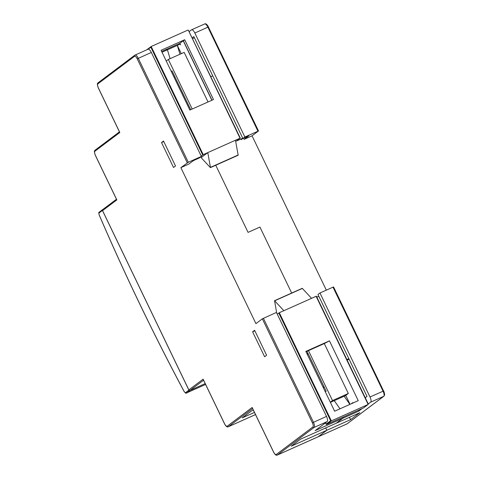 <?xml version="1.0" encoding="UTF-8"?>
<svg xmlns="http://www.w3.org/2000/svg" width="479" height="479" viewBox="0 0 479 479"><rect width="100%" height="100%" fill="white"/><g stroke="black" fill="none" stroke-linecap="round" stroke-linejoin="round"><path stroke-width="0.72" d="M148.101 49.223L134.779 55.217A0.928 0.862 53.1 0 1 134.934 55.127A4.628 1.635 65.9 0 1 135.048 55.055A4.628 1.635 65.9 0 1 138.269 58.282L188.319 162.273L180.858 167.638L188.774 164.105L193.438 160.597L199.372 157.944L201.372 156.441L151.322 52.45A4.628 1.635 65.9 0 0 148.101 49.223A4.628 1.635 65.9 0 0 147.987 49.289M180.858 167.638L255.936 323.63L262.336 318.822L276.449 312.434L326.492 416.425A4.628 1.635 65.9 0 1 327.163 421.592L315.158 430.609L342.85 418.239L336.18 423.25L300.578 439.153L291.244 446.171L326.846 430.262L318.176 436.776A4.628 1.635 65.9 0 1 318.062 436.848A4.628 1.635 65.9 0 1 317.936 436.884M259.929 227.076L291.675 293.04L259.929 227.076L248.062 232.381L259.929 227.076M248.062 232.381L215.754 165.249L248.062 232.381M188.319 162.273L201.372 156.441M203.557 380.218L190.043 390.379A0.928 0.862 -126.9 0 1 188.852 389.9L102.566 210.616A0.928 0.862 -126.9 0 1 102.805 209.521L116.463 199.252M161.513 142.532L163.513 141.03L175.524 165.985L173.524 167.488L161.513 142.532L163.752 141.527M252.601 331.797L254.6 330.294L266.611 355.256L264.612 356.759L252.601 331.797L254.84 330.797M343.257 416.981L342.85 418.239L343.257 416.981M339.994 408.809L334.27 400.654L339.994 408.809M162.028 52.223L167.411 49.816L170.099 58.672L167.411 49.816L165.77 49.612L167.411 49.816L177.302 45.403L181.284 53.672M190.043 390.379L205.192 383.607L189.804 390.499L186.553 392.942L205.587 384.433M253.337 410.066L251.553 410.862L242.212 417.88L254.463 412.407M323.271 387.595L324.241 387.164M323.056 387.146L324.02 386.709M307.255 354.316L308.225 353.885M307.039 353.867L308.003 353.436M174.039 77.185L174.877 76.808M263.396 318.266L313.44 422.262A4.628 1.635 65.9 0 1 314.11 427.424L277.431 454.984A4.628 1.635 65.9 0 1 277.323 455.05L318.062 436.848A4.628 1.635 -114.1 0 0 318.176 436.776L326.846 430.262L325.714 427.921L326.846 430.262L350.574 419.658L359.915 412.647L336.18 423.25L342.85 418.239L358.669 411.168L359.076 409.91M252.439 408.066L252.152 407.467L227.214 426.208A3.706 1.305 65.9 0 1 224.543 423.687L203.12 379.176L188.852 389.9M119.582 132.006L98.405 87.998A3.706 1.305 65.9 0 1 97.866 83.873L134.545 56.306A3.706 1.305 65.9 0 1 137.216 58.833L187.265 162.83M116.595 199.384L95.417 155.382A3.706 1.305 65.9 0 1 94.884 151.25L119.822 132.509M203.407 379.769L203.12 379.176M192.079 37.907L193.833 36.59L242.883 138.503L248.817 135.85L244.146 139.359L243.583 138.192M346.808 423.981A4.628 1.635 -114.1 0 0 346.934 423.945A4.628 1.635 -114.1 0 0 347.047 423.873L383.727 396.313A4.628 1.635 -114.1 0 0 383.056 391.151L333.007 287.161L319.954 292.992L317.954 294.495L367.004 396.408L365.249 397.726M192.432 38.637L194.396 37.763M326.325 290.142L252.056 135.826L244.146 139.359M180.272 44.074L177.302 45.403L179.984 54.253M345.754 395.414L350.035 404.324M333.007 287.161L333.534 287.005M252.056 135.826L258.504 130.965L244.883 137L241.26 139.688M257.936 131.168L207.886 27.177L194.833 33.009L244.883 137M194.833 33.009A4.628 1.635 -114.1 0 0 191.612 29.782A4.628 1.635 -114.1 0 0 191.498 29.848L189.073 31.668M262.336 318.822L312.386 422.813A3.706 1.305 65.9 0 1 312.919 426.945L276.239 454.505A0.928 0.862 -126.9 0 0 277.431 454.984L347.047 423.873A0.928 0.862 53.1 0 0 347.203 423.783L383.883 396.223A0.928 0.862 53.1 0 1 383.727 396.313L370.674 402.15L368.249 403.971M362.19 408.521L358.669 411.168M370.674 402.15A4.628 1.635 -114.1 0 0 370.004 396.983L319.954 292.992M344.156 396.235L349.886 404.39M349.448 417.317L350.574 419.658M102.829 209.497L102.716 209.551A0.695 0.647 53.1 0 0 102.422 210.437L188.906 390.14A0.695 0.647 53.1 0 0 189.804 390.499M208.024 101.967L184.164 52.385L168.339 59.456L166.261 61.019M190.708 109.709L172.009 70.856L171.26 71.419M192.205 109.038L168.339 59.456M189.87 110.08L213.472 99.536L184.696 39.733L161.088 50.283L189.87 110.08M211.85 100.261L183.229 40.793L179.894 43.302L180.649 44.864M242.745 138.215L236.416 141.048L240.021 138.209L203.234 154.651L201.192 156.064M240.272 138.114L188.433 30.399L187.972 30.063L151.184 46.499L146.712 49.846M184.696 39.733L183.361 40.733L211.981 100.201M161.651 51.451L179.894 43.302M210.748 76.7L212.712 75.82M210.485 167.584L207.784 152.621L201.114 157.633L210.413 167.632L238.171 155.208L210.425 167.626M240.063 138.197L235.47 140.245L238.171 155.208M207.784 152.621L203.186 154.675M238.111 155.256L210.413 167.632M188.433 30.399L240.021 138.209M203.234 154.651L151.184 46.499L150.855 47.193L202.707 154.927M306.015 351.736L308.476 350.64L332.498 400.558L330.306 402.204M306.979 351.305L326.163 391.157L325.301 391.804M308.476 350.64L324.295 343.569L348.323 393.487L345.401 395.678L330.39 402.39M348.323 393.487L332.498 400.558M324.295 343.569L329.456 340.856L305.853 351.406L334.635 411.204L358.238 400.66L329.456 340.856M351.251 403.779L352.819 402.599L353.005 402.995M277.263 314.134L279.263 312.745L316.38 296.184L368.147 404.438L316.098 296.291M326.097 424.143L330.63 420.736L331.36 420.879L368.147 404.438L363.477 407.946L326.69 424.382A0.461 0.431 -126.9 0 1 326.097 424.143L325.475 422.855M279.263 312.745L283.855 310.691L274.557 300.686L276.67 312.901M349.017 359.034L347.892 359.879M346.88 359.561L348.85 358.681M302.249 288.316L274.545 300.692L302.249 288.316L311.542 298.321L316.14 296.267M316.853 297.166L318.816 296.285M276.239 454.505A3.706 1.305 65.9 0 1 273.575 451.978L252.152 407.467M102.566 210.616L116.84 199.893M137.216 58.833L151.322 52.45M312.386 422.813L326.492 416.425M312.919 426.945A0.928 0.862 -126.9 0 0 314.11 427.424L327.163 421.592M252.589 408.515L228.405 426.687A4.628 1.635 65.9 0 1 228.291 426.759L255.517 414.592M227.214 426.208A0.928 0.862 -126.9 0 0 228.405 426.687L255.505 414.58M98.261 82.687A0.928 0.862 53.1 0 0 97.866 83.873M119.636 132.264L98.357 88.046C96.315 81.681 98.015 84.041 98.105 82.777L134.779 55.217A0.928 0.862 53.1 0 0 134.545 56.306M95.273 150.065A0.928 0.862 53.1 0 0 94.884 151.25M383.883 396.223L384.523 395.079C384.954 395.163 383.877 390.906 383.625 390.954L370.004 396.983M204.665 23.95C205.79 23.321 207.048 24.327 208.455 26.974L207.886 27.177A4.628 1.635 -114.1 0 0 204.665 23.95L191.612 29.782M258.504 130.965L208.413 27.022M333.576 286.957L383.583 391.002M205.593 384.445L186.475 392.99A3.239 1.144 -114.1 0 0 186.553 392.942A0.695 0.647 -126.9 0 1 185.66 392.582A2.545 0.898 -114.1 0 1 183.96 391.109L184.002 391.187M183.96 391.109A836.651 294.902 65.9 0 1 99.416 215.448L99.375 215.46C125.36 275.682 153.549 334.252 183.936 391.169C185.367 393.085 186.211 393.69 186.475 392.99M188.906 390.14L185.66 392.582M99.416 215.448A2.545 0.898 -114.1 0 1 99.177 212.88L102.422 210.437M99.177 212.88A0.695 0.647 -126.9 0 1 99.351 212.059C98.638 212.119 98.65 213.251 99.375 215.46M148.191 49.193L150.855 47.193M238.201 154.98L210.515 167.351M279.311 312.727L331.36 420.879L326.69 424.382M278.778 313.003L330.63 420.736M274.724 300.77L302.411 288.4M277.323 455.05C276.197 455.679 274.934 454.673 273.533 452.026L252.253 407.809M119.451 131.875L95.117 150.155C95.034 151.424 93.333 149.065 95.375 155.43L116.654 199.641M228.291 426.759C227.166 427.388 225.902 426.376 224.501 423.735L203.222 379.518M347.203 423.783L318.062 436.848M102.602 209.616L99.351 212.059M240.302 138.114L188.385 30.231M242.877 138.491L241.344 139.64M368.219 404.396L363.555 407.898M368.297 404.072L316.38 296.184"/></g></svg>
